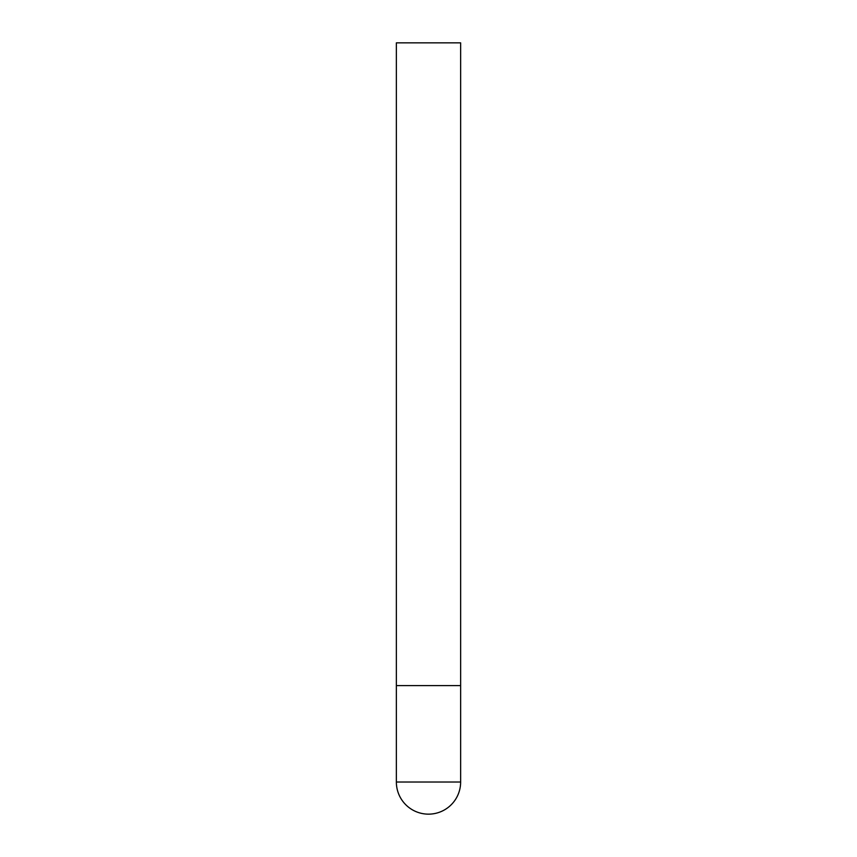 <?xml version="1.0" encoding="UTF-8"?>
<svg xmlns="http://www.w3.org/2000/svg" width="857" height="857" viewBox="0 0 857 857"><rect width="100%" height="100%" fill="white"/><g stroke="black" fill="none" stroke-linecap="round" stroke-linejoin="round"><path stroke-width="1.29" d="M396.363 782.013A32.138 32.138 0 0 0 428.5 814.15A32.138 32.138 0 0 0 460.637 782.013L396.363 782.013L396.363 685.6L460.637 685.6L396.363 685.6L396.363 42.85L460.637 42.85L460.637 782.013"/></g></svg>
